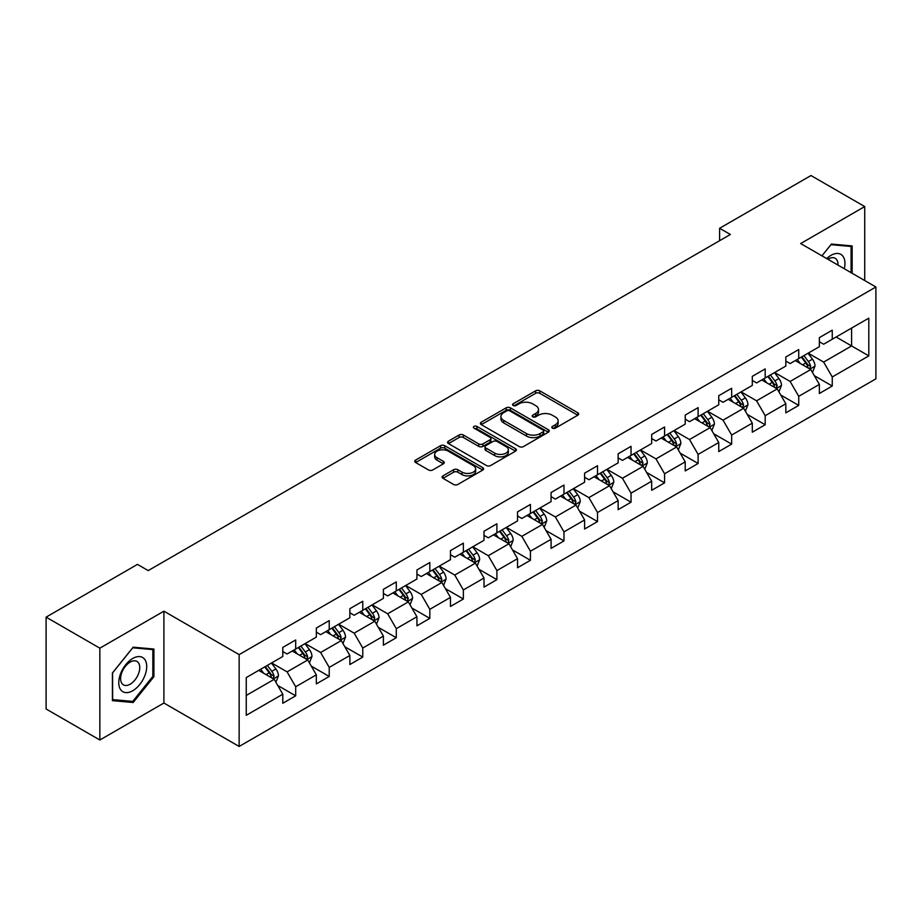 <?xml version="1.0" encoding="UTF-8"?>
<svg xmlns="http://www.w3.org/2000/svg" width="922" height="922" viewBox="0 0 922 922"><rect width="100%" height="100%" fill="white"/><g stroke="black" fill="none" stroke-linecap="round" stroke-linejoin="round"><path stroke-width="1.38" d="M552.428 428.142A2.086 1.21 0 0 0 555.378 428.142L577.794 415.2A2.985 1.717 0 0 0 578.67 413.978A2.985 1.717 0 0 0 577.794 412.768L539.819 390.836A2.985 1.717 0 0 0 535.601 390.836L513.174 403.778A2.086 1.21 0 0 0 512.563 404.631A2.086 1.21 0 0 0 513.174 405.484A2.086 1.21 0 0 0 516.136 405.484L519.028 403.813A9.554 5.509 0 0 1 532.536 403.813L535.705 405.634A9.554 5.509 0 0 1 538.494 409.541A9.554 5.509 0 0 1 535.705 413.436L532.801 415.107A2.086 1.21 0 0 0 532.19 415.96A2.086 1.21 0 0 0 532.801 416.813A2.086 1.21 0 0 0 535.751 416.813L538.655 415.142A9.554 5.509 0 0 1 552.163 415.142L555.321 416.963A9.554 5.509 0 0 1 558.121 420.87A9.554 5.509 0 0 1 555.321 424.765L552.428 426.437A2.086 1.21 0 0 0 551.817 427.289A2.086 1.21 0 0 0 552.428 428.142L552.428 426.437M442.963 475.867A2.985 1.717 0 0 0 442.087 477.089A2.985 1.717 0 0 0 442.963 478.311L453.624 484.465A2.985 1.717 0 0 0 457.842 484.465L482.736 470.082A2.985 1.717 0 0 0 483.612 468.86A2.985 1.717 0 0 0 482.736 467.65L444.761 445.718A2.985 1.717 0 0 0 440.532 445.718L415.638 460.09A2.985 1.717 0 0 0 414.762 461.311A2.985 1.717 0 0 0 415.638 462.533L428.511 469.966A2.985 1.717 0 0 0 432.729 469.966L443.39 463.812A2.985 1.717 0 0 0 444.254 462.59A2.985 1.717 0 0 0 443.39 461.369L437.005 457.692A7.987 4.61 0 0 1 434.665 454.431A7.987 4.61 0 0 1 439.587 450.167A7.987 4.61 0 0 1 448.288 451.169L473.297 465.61A7.987 4.61 0 0 1 475.637 468.86A7.987 4.61 0 0 1 470.704 473.124A7.987 4.61 0 0 1 462.003 472.122L457.842 469.713A2.985 1.717 0 0 0 453.624 469.713L442.963 475.867L442.963 478.311M163.909 611.182L99.841 648.166L46.1 617.141L46.1 708.983L99.841 740.009L163.909 703.025L239.144 746.463L239.144 654.62L163.909 611.182L163.909 703.025M864.721 280.542L864.721 206.563L800.665 243.546L875.9 286.996L239.144 654.62M864.721 206.563L810.98 175.537L719.609 228.287L719.609 240.7M46.1 617.141L137.459 564.391L148.212 570.591L730.362 234.488L719.609 228.287M519.247 446.571A2.985 1.717 0 0 0 523.466 446.571L548.36 432.199A2.985 1.717 0 0 0 549.235 430.977A2.985 1.717 0 0 0 548.36 429.756L510.385 407.835A2.985 1.717 0 0 0 506.155 407.835L481.261 422.207A2.985 1.717 0 0 0 480.385 423.428A2.985 1.717 0 0 0 481.261 424.639L519.247 446.571M474.818 428.592A2.086 1.21 0 0 1 476.939 428.891L476.939 426.413L515.548 448.703A2.985 1.717 0 0 1 516.424 449.924A2.985 1.717 0 0 1 515.548 451.135L490.654 465.518A2.985 1.717 0 0 1 486.436 465.518L448.449 443.586L448.449 441.154A2.985 1.717 0 0 0 447.573 442.364A2.985 1.717 0 0 0 448.449 443.586M448.449 441.154L459.11 435A2.985 1.717 0 0 1 463.328 435L478.725 443.897A2.985 1.717 0 0 0 482.944 443.897L490.02 439.806A2.985 1.717 0 0 0 490.896 438.595A2.985 1.717 0 0 0 490.02 437.374L473.977 428.119A2.086 1.21 0 0 1 473.366 427.266A2.086 1.21 0 0 1 474.657 426.148A2.086 1.21 0 0 1 476.939 426.413M239.144 746.463L875.9 378.838L875.9 286.996M277.729 685.461L295.685 695.822L295.685 686.763L316.327 674.846L316.327 683.905L329.223 676.46L329.223 667.401L349.853 655.484L349.853 664.543L362.761 657.098L362.761 648.039L383.391 636.122L383.391 645.181L396.287 637.736L396.287 628.677L416.928 616.76L416.928 625.819L429.825 618.374L429.825 609.315L450.466 597.398L450.466 606.457L463.363 599.012L463.363 589.953L484.004 578.036L484.004 587.095L496.9 579.65L496.9 570.591L517.542 558.674L517.542 567.733L530.438 560.288L530.438 551.229L551.079 539.312L551.079 548.371L563.976 540.926L563.976 531.867L584.606 519.95L584.606 529.021L597.514 521.564L597.514 512.505L618.143 500.588L618.143 509.659L631.04 502.202L631.04 493.143L651.681 481.226L651.681 490.297L664.578 482.84L664.578 473.781L685.219 461.864L685.219 470.935L698.115 463.478L698.115 454.419L718.757 442.502L718.757 451.573L731.653 444.116L731.653 435.057L752.294 423.14L752.294 432.211L765.191 424.754L765.191 415.695L785.821 403.778L785.821 412.849L798.729 405.392L798.729 396.333L819.358 384.416L819.358 393.487L832.255 386.03L832.255 376.971L868.801 355.88L868.801 318.148L851.605 328.071L851.605 345.946L868.801 355.88M295.685 695.822L282.789 703.267L282.789 694.208L246.243 715.311L246.243 677.578L282.789 656.476L282.789 647.417L295.685 639.972L295.685 649.03L316.327 637.114L316.327 628.055L329.223 620.61L329.223 629.668L349.853 617.752L349.853 608.693L362.761 601.248L362.761 610.306L383.391 598.39L383.391 589.331L396.287 581.886L396.287 590.944L416.928 579.028L416.928 569.969L429.825 562.524L429.825 571.582L450.466 559.666L450.466 550.607L463.363 543.162L463.363 552.22L484.004 540.304L484.004 531.245L496.9 523.8L496.9 532.858L517.542 520.942L517.542 511.883L530.438 504.438L530.438 513.496L551.079 501.58L551.079 492.521L563.976 485.076L563.976 494.134L584.606 482.218L584.606 473.159L597.514 465.714L597.514 474.772L618.143 462.867L618.143 453.797L631.04 446.352L631.04 455.41L651.681 443.505L651.681 434.435L664.578 426.99L664.578 436.048L685.219 424.143L685.219 415.073L698.115 407.628L698.115 416.686L718.757 404.781L718.757 395.711L731.653 388.266L731.653 397.324L752.294 385.419L752.294 376.349L765.191 368.904L765.191 377.962L785.821 366.057L785.821 356.987L798.729 349.542L798.729 358.6L819.358 346.695L819.358 337.625L832.255 330.18L832.255 339.238L868.801 318.148M292.239 651.024L307.729 659.956L287.088 671.873L271.61 662.93M282.789 651.52L287.088 653.998L295.685 649.03M287.088 671.873L295.685 686.763M307.729 659.956L316.327 674.846M325.777 631.662L341.255 640.594L320.625 652.511L305.147 643.568M316.327 632.158L320.625 634.636L329.223 629.668M320.625 652.511L329.223 667.401M341.255 640.594L349.853 655.484M359.315 612.3L374.793 621.232L354.163 633.149L338.674 624.206M349.853 612.796L354.163 615.274L362.761 610.306M354.163 633.149L362.761 648.039M374.793 621.232L383.391 636.122M392.853 592.938L408.331 601.87L387.689 613.787L372.211 604.844M383.391 593.434L387.689 595.912L396.287 590.944M387.689 613.787L396.287 628.677M408.331 601.87L416.928 616.76M426.39 573.576L441.868 582.508L421.227 594.425L405.749 585.482M416.928 574.072L421.227 576.55L429.825 571.582M421.227 594.425L429.825 609.315M441.868 582.508L450.466 597.398M459.928 554.214L475.406 563.146L454.765 575.063L439.287 566.12M450.466 554.71L454.765 557.188L463.363 552.22M454.765 575.063L463.363 589.953M475.406 563.146L484.004 578.036M493.466 534.852L508.944 543.784L488.303 555.701L472.825 546.758M484.004 535.348L488.303 537.826L496.9 532.858M488.303 555.701L496.9 570.591M508.944 543.784L517.542 558.674M526.992 515.49L542.47 524.422L521.84 536.339L506.362 527.396M517.542 515.986L521.84 518.464L530.438 513.496M521.84 536.339L530.438 551.229M542.47 524.422L551.079 539.312M560.53 496.128L576.008 505.06L555.378 516.977L539.9 508.034M551.079 496.624L555.378 499.102L563.976 494.134M555.378 516.977L563.976 531.867M576.008 505.06L584.606 519.95M594.068 476.766L609.546 485.698L588.904 497.615L573.426 488.683M584.606 477.262L588.904 479.74L597.514 474.772M588.904 497.615L597.514 512.505M609.546 485.698L618.143 500.588M627.605 457.404L643.083 466.336L622.442 478.253L606.964 469.321M618.143 457.9L622.442 460.378L631.04 455.41M622.442 478.253L631.04 493.143M643.083 466.336L651.681 481.226M661.143 438.042L676.621 446.974L655.98 458.891L640.502 449.959M651.681 438.538L655.98 441.016L664.578 436.048M655.98 458.891L664.578 473.781M676.621 446.974L685.219 461.864M694.681 418.68L710.159 427.612L689.518 439.529L674.04 430.597M685.219 419.176L689.518 421.654L698.115 416.686M689.518 439.529L698.115 454.419M710.159 427.612L718.757 442.502M728.207 399.318L743.685 408.25L723.055 420.167L707.577 411.235M718.757 399.814L723.055 402.292L731.653 397.324M723.055 420.167L731.653 435.057M743.685 408.25L752.294 423.14M761.745 379.956L777.223 388.888L756.593 400.805L741.115 391.873M752.294 380.452L756.593 382.93L765.191 377.962M756.593 400.805L765.191 415.695M777.223 388.888L785.821 403.778M795.283 360.594L810.761 369.526L790.131 381.443L774.641 372.511M785.821 361.09L790.131 363.568L798.729 358.6M790.131 381.443L798.729 396.333M810.761 369.526L819.358 384.416M836.127 337.014L851.605 345.946L823.657 362.081L808.179 353.149M819.358 341.728L823.657 344.206L832.255 339.238M823.657 362.081L832.255 376.971M99.841 648.166L99.841 740.009M246.243 695.453L274.191 679.318L258.713 670.386M274.191 679.318L282.789 694.208M814.31 375.669L832.255 386.03M780.773 395.031L798.729 405.392M747.235 414.393L765.191 424.754M713.697 433.755L731.653 444.116M680.171 453.117L698.115 463.478M646.633 472.479L664.578 482.84M613.095 491.841L631.04 502.202M579.558 511.203L597.514 521.564M546.02 530.565L563.976 540.926M512.482 549.927L530.438 560.288M478.956 569.289L496.9 579.65M445.418 588.651L463.363 599.012M411.88 608.013L429.825 618.374M378.343 627.375L396.287 637.736M344.805 646.737L362.761 657.098M311.267 666.099L329.223 676.46M852.147 273.281L852.147 245.92L831.402 244.065L821.94 255.832L830.976 244.676L851.075 246.474L851.075 272.658M112.415 700.651L133.16 702.506L153.905 676.702L153.905 649.042L133.16 647.186L112.415 672.991L112.415 700.651M152.833 676.08L153.905 676.702M130.97 701.239L133.16 702.506M553.258 428.442L555.321 427.243A9.554 5.509 0 0 0 558.121 423.348L558.121 420.87M538.494 409.541L538.494 412.019A9.554 5.509 0 0 1 535.705 415.914L533.631 417.113M577.76 415.223L539.819 393.314A2.985 1.717 0 0 0 535.601 393.314L514.015 405.784M548.325 432.222L510.385 410.313A2.985 1.717 0 0 0 506.155 410.313L481.296 424.662L481.261 422.207M543.093 431.83A2.086 1.21 0 0 0 543.703 430.977A2.086 1.21 0 0 0 543.093 430.125L509.751 410.878A2.086 1.21 0 0 0 506.789 410.878L503.735 412.641A9.554 5.509 0 0 0 500.934 416.537A9.554 5.509 0 0 0 503.735 420.444L526.52 433.594A9.554 5.509 0 0 0 540.027 433.594L543.093 431.83L543.093 434.308A2.086 1.21 0 0 0 543.703 433.455L543.703 430.977M500.934 416.537L500.934 419.026A9.554 5.509 0 0 0 503.735 422.921L503.735 420.444M543.093 434.308L540.027 436.083A9.554 5.509 0 0 1 526.52 436.083L503.735 422.921M448.484 443.609L459.11 437.477L459.11 435M490.896 438.595L490.896 441.073A2.985 1.717 0 0 1 490.02 442.295L482.944 446.375A2.985 1.717 0 0 1 478.725 446.375L463.328 437.477A2.985 1.717 0 0 0 459.11 437.477M476.939 428.891L515.513 451.158M494.711 453.117A7.987 4.61 0 0 0 503.412 454.12A7.987 4.61 0 0 0 508.345 449.855A7.987 4.61 0 0 0 506.005 446.605L497.189 441.511A2.985 1.717 0 0 0 492.97 441.511L485.906 445.591A2.985 1.717 0 0 0 485.03 446.813A2.985 1.717 0 0 0 485.906 448.034L494.711 453.117L494.711 455.606A7.987 4.61 0 0 0 503.412 456.597A7.987 4.61 0 0 0 508.345 452.345L508.345 449.855M485.03 446.813L485.03 449.302A2.985 1.717 0 0 0 485.906 450.512L485.906 448.034M494.711 455.606L485.906 450.512M475.637 468.86L475.637 471.349A7.987 4.61 0 0 1 470.704 475.602A7.987 4.61 0 0 1 462.003 474.611L457.842 472.202A2.985 1.717 0 0 0 453.624 472.202L442.998 478.334M434.665 454.431L434.665 456.909A7.987 4.61 0 0 0 437.005 460.17L437.005 457.692M443.39 461.369L443.39 463.812L437.005 460.17M482.736 467.65L482.736 470.082L444.761 448.196A2.985 1.717 0 0 0 440.532 448.196L415.672 462.556L415.638 460.09M812.466 372.465L815.013 366.022A8.056 4.656 -120 0 0 812.443 359.165L808.006 353.241M800.273 363.475L797.265 359.453M809.516 368.812L810.668 366.368A8.056 4.656 -120 0 0 808.364 361.528L803.926 355.604M801.909 356.768L806.831 363.337A4.103 2.374 60 0 1 807.58 364.582L810.668 366.368M801.345 357.091L805.782 363.014A8.056 4.656 60 0 1 808.087 367.855M849.738 245.701L851.075 246.474M844.275 268.728A19.765 11.41 120 0 0 840.852 254.368A19.765 11.41 120 0 0 826.7 258.586M837.983 265.098A13.53 7.814 120 0 0 835.194 258.287A13.53 7.814 120 0 0 827.898 259.278M132.733 690.739A19.765 11.41 120 0 0 146.713 666.537A19.765 11.41 120 0 0 132.733 658.469A19.765 11.41 120 0 0 118.765 682.672A19.765 11.41 120 0 0 132.733 690.739M130.186 684.182A13.53 7.814 120 0 0 139.026 672.253A13.53 7.814 120 0 0 136.952 661.42A13.53 7.814 120 0 0 130.186 662.088A13.53 7.814 120 0 0 121.347 674.005A13.53 7.814 120 0 0 123.421 684.85A13.53 7.814 120 0 0 130.186 684.182M112.634 672.806L132.733 647.797L152.833 649.595L152.833 676.391L132.733 701.4L112.634 699.602L112.588 672.783M151.508 648.823L152.833 649.595M778.929 391.827L781.487 385.384A8.056 4.656 -120 0 0 778.917 378.527L774.48 372.603M766.735 382.837L763.727 378.815M775.978 388.174L777.131 385.73A8.056 4.656 -120 0 0 774.826 380.89L770.389 374.966M768.372 376.13L773.293 382.699A4.103 2.374 60 0 1 774.042 383.944L777.131 385.73M767.807 376.453L772.244 382.376A8.056 4.656 60 0 1 774.549 387.217M745.391 411.189L747.949 404.746A8.056 4.656 -120 0 0 745.379 397.889L740.942 391.965M733.209 402.199L730.189 398.177M742.441 407.536L743.593 405.092A8.056 4.656 -120 0 0 741.288 400.252L736.851 394.328M734.834 395.492L739.755 402.061A4.103 2.374 60 0 1 740.504 403.306L743.593 405.092M734.269 395.815L738.706 401.738A8.056 4.656 60 0 1 741.023 406.579M711.853 430.551L714.412 424.108A8.056 4.656 -120 0 0 711.842 417.251L707.404 411.327M699.671 421.561L696.652 417.539M708.903 426.898L710.067 424.454A8.056 4.656 -120 0 0 707.75 419.614L703.313 413.69M701.296 414.854L706.217 421.423A4.103 2.374 60 0 1 706.967 422.668L710.067 424.454M700.743 415.177L705.18 421.1A8.056 4.656 60 0 1 707.485 425.941M678.315 449.913L680.874 443.47A8.056 4.656 -120 0 0 678.304 436.613L673.867 430.689M666.133 440.923L663.114 436.901M675.377 446.26L676.529 443.816A8.056 4.656 -120 0 0 674.224 438.976L669.787 433.052M667.759 434.216L672.691 440.785A4.103 2.374 60 0 1 673.429 442.03L676.529 443.816M667.205 434.539L671.642 440.462A8.056 4.656 60 0 1 673.947 445.303M644.778 469.275L647.336 462.832A8.056 4.656 -120 0 0 644.766 455.975L640.329 450.051M632.596 460.285L629.588 456.263M641.839 465.622L642.991 463.178A8.056 4.656 -120 0 0 640.686 458.338L636.249 452.414M634.232 453.578L639.153 460.147A4.103 2.374 60 0 1 639.891 461.392L642.991 463.178M633.668 453.901L638.105 459.824A8.056 4.656 60 0 1 640.41 464.665M611.24 488.637L613.798 482.194A8.056 4.656 -120 0 0 611.228 475.337L606.791 469.413M599.058 479.647L596.05 475.625M608.301 484.984L609.454 482.54A8.056 4.656 -120 0 0 607.149 477.7L602.711 471.776M600.695 472.94L605.616 479.509A4.103 2.374 60 0 1 606.365 480.754L609.454 482.54M600.13 473.263L604.567 479.186A8.056 4.656 60 0 1 606.872 484.027M577.714 507.999L580.272 501.556A8.056 4.656 -120 0 0 577.691 494.699L573.254 488.775M565.52 499.009L562.512 494.987M574.763 504.346L575.916 501.902A8.056 4.656 -120 0 0 573.611 497.062L569.174 491.138M567.157 492.302L572.078 498.871A4.103 2.374 60 0 1 572.827 500.116L575.916 501.902M566.592 492.625L571.029 498.548A8.056 4.656 60 0 1 573.334 503.389M544.176 527.361L546.734 520.918A8.056 4.656 -120 0 0 544.164 514.061L539.727 508.137M531.982 518.371L528.974 514.349M541.226 523.708L542.378 521.264A8.056 4.656 -120 0 0 540.073 516.424L535.636 510.5M533.619 511.664L538.54 518.233A4.103 2.374 60 0 1 539.289 519.478L542.378 521.264M533.054 511.987L537.491 517.91A8.056 4.656 60 0 1 539.796 522.751M510.638 546.723L513.197 540.28A8.056 4.656 -120 0 0 510.627 533.423L506.19 527.499M498.456 537.733L495.437 533.711M507.688 543.07L508.84 540.626A8.056 4.656 -120 0 0 506.535 535.786L502.098 529.862M500.081 531.026L505.002 537.595A4.103 2.374 60 0 1 505.752 538.84L508.84 540.626M499.528 531.349L503.965 537.272A8.056 4.656 60 0 1 506.27 542.113M477.1 566.085L479.659 559.642A8.056 4.656 -120 0 0 477.089 552.785L472.652 546.861M464.918 557.095L461.899 553.073M474.162 562.432L475.314 559.988A8.056 4.656 -120 0 0 473.009 555.148L468.572 549.224M466.544 550.388L471.465 556.957A4.103 2.374 60 0 1 472.214 558.202L475.314 559.988M465.99 550.711L470.427 556.634A8.056 4.656 60 0 1 472.732 561.475M443.563 585.447L446.121 579.004A8.056 4.656 -120 0 0 443.551 572.147L439.114 566.223M431.381 576.457L428.361 572.435M440.624 581.794L441.776 579.35A8.056 4.656 -120 0 0 439.471 574.51L435.034 568.586M433.017 569.75L437.938 576.319A4.103 2.374 60 0 1 438.676 577.564L441.776 579.35M432.453 570.073L436.89 575.996A8.056 4.656 60 0 1 439.195 580.837M410.025 604.809L412.583 598.366A8.056 4.656 -120 0 0 410.013 591.509L405.576 585.585M397.843 595.819L394.835 591.797M407.086 601.156L408.239 598.712A8.056 4.656 -120 0 0 405.934 593.872L401.496 587.948M399.48 589.112L404.401 595.681A4.103 2.374 60 0 1 405.15 596.926L408.239 598.712M398.915 589.435L403.352 595.358A8.056 4.656 60 0 1 405.657 600.199M376.499 624.171L379.046 617.728A8.056 4.656 -120 0 0 376.476 610.871L372.039 604.947M364.305 615.181L361.297 611.159M373.548 620.506L374.701 618.074A8.056 4.656 -120 0 0 372.396 613.234L367.959 607.31M365.942 608.474L370.863 615.043A4.103 2.374 60 0 1 371.612 616.288L374.701 618.074M365.377 608.797L369.814 614.72A8.056 4.656 60 0 1 372.119 619.561M342.961 643.533L345.52 637.09A8.056 4.656 -120 0 0 342.949 630.233L338.512 624.309M330.768 634.543L327.759 630.51M340.011 639.868L341.163 637.436A8.056 4.656 -120 0 0 338.858 632.596L334.421 626.672M332.404 627.836L337.325 634.405A4.103 2.374 60 0 1 338.074 635.65L341.163 637.436M331.839 628.159L336.276 634.082A8.056 4.656 60 0 1 338.581 638.923M309.423 662.895L311.982 656.452A8.056 4.656 -120 0 0 309.412 649.595L304.975 643.671M297.241 653.905L294.222 649.872M306.473 659.23L307.625 656.798A8.056 4.656 -120 0 0 305.32 651.958L300.883 646.034M298.866 647.198L303.787 653.767A4.103 2.374 60 0 1 304.537 655.012L307.625 656.798M298.302 647.521L302.739 653.444A8.056 4.656 60 0 1 305.055 658.285M275.885 682.257L278.444 675.814A8.056 4.656 -120 0 0 275.874 668.957L271.437 663.033M263.704 673.267L260.684 669.234M272.935 678.592L274.099 676.16A8.056 4.656 -120 0 0 271.783 671.32L267.345 665.396M265.329 666.56L270.25 673.129A4.103 2.374 60 0 1 270.999 674.374L274.099 676.16M264.775 666.883L269.212 672.806A8.056 4.656 60 0 1 271.517 677.647M555.321 427.243L555.321 424.765M532.801 416.813L532.801 415.107M535.705 415.914L535.705 413.436M513.174 405.484L513.174 403.778M535.601 393.314L535.601 390.836M539.819 393.314L539.819 390.836M577.794 415.2L577.794 412.768M506.155 410.313L506.155 407.835M510.385 410.313L510.385 407.835M548.36 432.199L548.36 429.756M526.52 436.083L526.52 433.594M540.027 436.083L540.027 433.594M463.328 437.477L463.328 435M478.725 446.375L478.725 443.897M482.944 446.375L482.944 443.897M490.02 442.295L490.02 439.806M515.548 451.135L515.548 448.703M453.624 472.202L453.624 469.713M457.842 472.202L457.842 469.713M462.003 474.611L462.003 472.122M440.532 448.196L440.532 445.718M444.761 448.196L444.761 445.718M809.965 369.065L814.967 366.184M808.364 361.528L812.443 359.165M802.636 364.835L805.782 363.014M776.428 388.427L781.43 385.546M774.826 380.89L778.917 378.527M769.098 384.197L772.244 382.376M742.89 407.789L747.892 404.908M741.288 400.252L745.379 397.889M735.56 403.559L738.706 401.738M709.364 427.151L714.354 424.27M707.75 419.614L711.842 417.251M702.022 422.921L705.18 421.1M675.826 446.513L680.816 443.632M674.224 438.976L678.304 436.613M668.485 442.283L671.642 440.462M642.288 465.875L647.29 462.994M640.686 458.338L644.766 455.975M634.947 461.645L638.105 459.824M608.751 485.237L613.752 482.356M607.149 477.7L611.228 475.337M601.421 481.007L604.567 479.186M575.213 504.599L580.215 501.718M573.611 497.062L577.691 494.699M567.883 500.369L571.029 498.548M541.675 523.961L546.677 521.08M540.073 516.424L544.164 514.061M534.345 519.731L537.491 517.91M508.149 543.323L513.139 540.442M506.535 535.786L510.627 533.423M500.807 539.093L503.965 537.272M474.611 562.685L479.601 559.804M473.009 555.148L477.089 552.785M467.27 558.455L470.427 556.634M441.073 582.047L446.075 579.166M439.471 574.51L443.551 572.147M433.732 577.817L436.89 575.996M407.536 601.409L412.537 598.528M405.934 593.872L410.013 591.509M400.206 597.179L403.352 595.358M373.998 620.771L379 617.89M372.396 613.234L376.476 610.871M366.668 616.541L369.814 614.72M340.46 640.133L345.462 637.252M338.858 632.596L342.949 630.233M333.13 635.903L336.276 634.082M306.934 659.495L311.924 656.614M305.32 651.958L309.412 649.595M299.592 655.265L302.739 653.444M273.396 678.857L278.386 675.976M271.783 671.32L275.874 668.957M266.055 674.627L269.212 672.806"/></g></svg>
